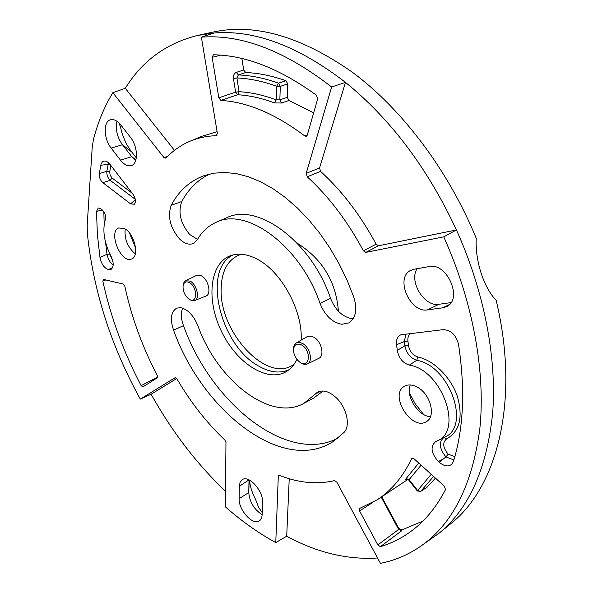<?xml version="1.0" encoding="UTF-8"?>
<svg xmlns="http://www.w3.org/2000/svg" width="593" height="593" viewBox="0 0 593 593"><rect width="100%" height="100%" fill="white"/><g stroke="black" fill="none" stroke-linecap="round" stroke-linejoin="round"><path stroke-width="0.89" d="M301.17 340.123C302.897 310.361 280.719 270.364 256.228 258.689C246.755 253.982 238.223 252.966 230.625 255.642C209.47 263.255 206.03 300.154 221.612 331.702C236.807 363.435 267.88 383.375 286.856 371.27C291.067 368.579 294.424 364.599 296.93 359.343M307.389 363.894L318.715 358.417C325.008 355.933 321.443 340.923 313.586 337.083L310.132 336.009L307.13 336.683L296.248 342.969L299.094 342.339L302.393 343.384C309.894 347.12 313.371 361.537 307.389 363.894C305.091 364.888 302.534 364.28 299.724 362.064M188.908 299.035L191.672 300.621L193.978 300.821L205.949 296.077C211.775 294.284 208.38 279.207 201.331 275.804L196.639 275.382L185.705 280.704L183.897 282.579L183.089 285.952M204.778 175.424L214.125 173.163L224.91 172.459L236.325 173.623L248.222 176.699L260.438 181.695L272.795 188.581L285.107 197.313L297.175 207.78L308.805 219.855L319.797 233.36L329.96 248.104L339.122 263.833L347.127 280.311L353.836 297.241C357.505 309.487 355.867 318.041 348.906 322.903L341.738 324.289C332.184 322.429 324.949 315.476 320.035 303.423C300.51 245.962 246.399 206.512 216.008 222.368C208.239 225.866 202.035 231.626 197.38 239.654L193.296 243.515C188.959 245.183 184.327 243.612 179.39 238.809C170.08 227.519 167.359 216.341 171.236 205.267L181.784 201.494C188.589 188.848 197.958 179.672 209.907 173.971M204.088 175.654C189.849 180.902 178.901 190.776 171.236 205.267M105.762 279.955L102.804 281.089C110.765 317.144 123.537 352.005 141.127 385.658L157.656 377.059M102.804 281.089L103.59 279.444L123.174 284.017L124.826 286.241C131.424 316.944 142.238 346.675 157.256 375.428L157.293 377.815L142.906 386.918L141.127 385.658M239.32 486.297L239.112 498.661C238.453 509.713 252.566 525.591 259.163 521.017C261.016 519.883 262.002 517.771 262.136 514.68L262.506 502.212C263.359 490.759 248.511 474.548 242.129 479.759L240.076 482.331L239.32 486.297L249.03 479.885L248.756 492.346L249.186 479.959M111.18 148.117L120.505 160.169C124.1 164.632 127.651 166.44 131.157 165.61C138.465 164.031 138.117 146.567 130.401 137.25L120.839 125.019C117.162 120.542 113.604 118.822 110.172 119.868C103.071 121.958 103.79 139.103 111.18 148.117L122.454 144.722C117.555 137.813 115.62 130.549 116.651 122.936L117.051 121.328M417.057 387.029C411.972 384.42 407.606 384.264 403.966 386.569C389.171 395.449 411.712 431.163 426.256 421.69C436.463 416.723 430.407 393.582 417.057 387.029M125.286 88.32L112.84 92.678C104.309 106.747 97.83 122.425 93.405 139.703L92.189 147.605L87.186 225.184L87.334 233.264C93.257 290.511 110.906 345.801 140.296 399.119L175.128 377.659L176.929 378.831C190.59 402.269 206.564 422.661 224.851 440.021L225.963 442.43L225.399 506.882C241.507 521.077 258.296 532.981 275.775 542.602L278.295 476.32L278.754 475.408L279.57 475.416C298.776 482.954 317.099 484.689 334.541 480.619L336.891 482.235L380.432 563.35C394.352 560.6 407.398 555.152 419.562 546.998C452.214 524.946 472.31 485.482 479.848 428.598C485.645 372.411 473.199 302.245 443.749 236.859L365.822 252.373L363.376 250.787C347.691 221.426 328.989 196.765 307.256 176.803L306.203 173.356L319.568 167.967L320.598 171.384C342.117 191.05 360.618 215.326 376.118 244.205L378.556 245.761L456.462 229.951M419.562 546.998L439.324 533.025C469.13 508.423 486.905 468.418 492.657 413.017C496.897 358.365 484.377 291.875 456.432 229.965C427.686 168.293 390.698 119.097 345.474 82.375L331.635 87.001L306.203 173.356M331.635 87.001C284.796 50.694 241.373 34.083 201.368 37.159L217.386 133.41L216.282 135.701C206.668 135.99 197.788 137.88 189.649 141.379C180.606 145.292 172.689 150.896 165.899 158.19L164.053 157.701L168.004 156.018M112.84 92.678L164.053 157.701M359.803 508.364L377.348 499.699C391.41 490.589 402.81 476.965 411.557 458.819L411.972 458.337L414.159 458.871L444.409 486.245L445.506 489.618C436.604 506.689 425.641 520.194 412.617 530.135C402.647 537.725 391.899 543.232 380.387 546.642L377.823 544.923L359.573 510.944L359.803 508.364M99.283 173.608L101.114 163.846L102.478 161.815L104.094 161.066C106.095 160.844 108.119 162.015 110.179 164.595L133.047 194.311C135.686 198.433 136.131 201.739 134.374 204.237L130.579 203.859L102.811 182.637C100.247 180.25 99.068 177.24 99.283 173.608L106.829 171.318L109.69 171.963L110.142 175.276L112.025 177.967L110.239 180.354C107.77 177.937 106.636 174.928 106.829 171.318L108.497 162.778M453.475 461.354L451.777 464.245C448.338 466.973 444.157 466.32 439.228 462.281L438.36 461.51C431.067 453.2 430.133 446.588 435.573 441.659L437.434 440.814C463.667 430.333 441.362 369.521 409.326 365.118C402.84 363.042 398.83 358.128 397.295 350.389L396.569 344.703C396.035 339.7 397.473 336.394 400.883 334.793L443.245 329.649C450.858 330.027 455.935 334.845 458.478 344.118C465.335 389.09 463.667 428.168 453.475 461.354M108.904 269.682L108.363 269.578C104.19 268.043 101.396 264.041 99.98 257.555L97.371 234.287L96.503 211.427L98.29 207.98L100.788 208.743L102.1 209.774C104.968 212.635 106.058 215.859 105.369 219.454C102.241 230.21 104.116 242.448 110.987 256.169C113.826 262.336 113.9 266.709 111.225 269.304L108.904 269.682L111.499 268.103L108.363 269.578M274.403 102.893C261.661 98.141 249.408 95.421 237.66 94.739L220.855 100.395C247.474 102.003 275.449 113.871 304.787 135.982L306.359 136.301L307.233 135.204L317.655 98.972L316.417 95.206C279.963 68.751 245.628 55.282 213.413 54.793L212.153 57.336L218.802 97.815L235.621 92.197L239.068 91.7L237.66 94.739L235.621 92.197L233.434 78.461L236.904 77.965L239.068 91.7C250.958 92.36 263.351 95.073 276.242 99.854L274.403 102.893L281.579 103.019L279.852 99.876L276.242 99.854L276.657 86.252C262.84 81.256 249.586 78.498 236.904 77.965L238.349 74.926L236.296 72.39L243.686 70.018L241.9 58.529M220.855 100.395L218.802 97.815M429.176 266.583L413.988 269.237L410.289 270.586C394.945 278.369 410.2 313.245 427.442 309.894L442.734 307.819L446.403 306.7C463.303 299.724 447.233 262.18 429.176 266.583M197.914 325.757C217.223 380.335 270.497 422.424 303.994 403.299L317.618 392.114C323.311 389.505 329.686 391.536 336.742 398.214C346.905 408.095 350.626 426.056 343.992 432.475L333.34 441.444C282.935 474.645 202.243 410.905 173.571 330.205C169.932 319.086 170.954 311.748 176.64 308.175L180.42 307.641C187.61 309.131 193.437 315.172 197.914 325.757M124.5 228.579L118.733 227.949C107.963 231.9 120.942 263.67 131.394 259.045C139.859 256.895 134.633 233.383 124.5 228.579M304.787 135.982L307.307 134.967M129.474 232.938L135.641 248.2M409.392 392.774L415.115 403.648L423.825 414.685M377.348 499.699L407.917 479.418M381.766 496.845L398.77 528.407L401.921 529.92L401.839 530.661L380.387 546.642M422.972 521.032L401.921 529.92M431.237 474.318L417.272 490.937L408.785 480.122L409.118 479.641L417.65 490.493L420.733 491.389L426.975 487.268L435.432 478.121M313.667 112.826L288.961 100.476L281.579 103.019M243.686 70.018L245.732 72.539L238.349 74.926C251.158 75.43 264.552 78.187 278.517 83.19L285.967 80.737C271.987 75.763 258.57 73.035 245.732 72.539M285.967 80.737L287.724 83.887L280.289 86.363L279.852 99.876L287.249 97.348L287.724 83.887M287.249 97.348L288.961 100.476M118.919 122.877L120.572 127.236C122.61 136.672 126.324 144.914 131.713 151.971L136.323 157.894M198.803 35.187L212.316 32.237C254.204 22.831 300.97 36.21 352.613 72.39C402.15 109.282 448.352 170.287 476.223 238.297C475.037 260.861 483.599 287.242 496.185 300.399C520.187 400.475 497.193 486.964 451.154 523.36L450.013 524.286M249.438 480.085C250.053 486.416 252.121 492.916 255.642 499.58L258.6 507.282L262.195 512.604M319.568 167.967L345.474 82.375C298.353 46.106 254.567 29.65 214.103 33L197.373 35.498C166.151 43.378 142.135 60.968 125.323 88.275M286.701 536.228C317.099 552.669 347.387 559.925 377.556 557.991M140.296 399.119L151.119 394.249C171.77 431.289 196.572 463.659 225.533 491.36M417.917 357.001L416.701 360.314C410.415 358.135 406.472 353.287 404.878 345.771L408.451 345.371C409.652 351.441 412.802 355.318 417.917 357.001C433.587 360.24 450.628 376.933 457.24 396.02C463.289 417.079 459.783 431.348 446.714 438.827C442.289 442.43 442.786 447.567 448.212 454.231L445.936 456.899C439.376 448.701 438.598 442.304 443.608 437.693M446.714 438.827L444.098 437.449M102.307 209.944L96.503 211.427M109.69 253.596L109.764 254.123L107.029 254.249L99.98 257.555M109.764 254.123L112.855 261.224M113.174 265.204C110.031 262.669 107.985 259.015 107.029 254.249L105.539 242.218M320.035 303.423L330.516 298.249C311.177 241.062 257.014 201.968 226.385 217.913L216.008 222.368M396.569 344.703L404.352 341.553L405.886 333.985M411.082 333.385C408.584 334.756 407.532 337.328 407.925 341.101L404.352 341.553L404.878 345.771L397.295 350.389M262.136 514.672L262.091 514.65C254.108 509.491 249.66 502.138 248.756 492.59L239.112 498.661M289.236 478.721L286.701 536.257M320.598 171.384L307.256 176.803M448.212 454.231L454.861 456.595M453.89 459.975L445.929 456.906L439.228 462.281M176.736 378.527L151.119 394.249M288.976 369.75C279.852 373.709 269.726 372.471 258.585 366.029C220.092 345.422 201.613 268.807 233.427 254.82M377.823 544.923L398.637 529.475L401.839 530.661M214.103 33L201.368 37.159M182.622 308.13C180.709 312.852 180.991 318.686 183.467 325.624L173.571 330.205M125.279 88.283L174.468 150.34M190.909 140.852L201.924 136.271L217.105 131.713M363.376 250.787L376.118 244.205M456.425 229.958L443.749 236.859M303.994 403.299L313.927 397.94L323.089 390.972M406.361 479.24C405.13 479.945 405.019 479.781 406.027 478.744L409.118 479.641L421.097 465.142M125.123 229.787L125.279 229.039L125.123 229.787C124.523 239.231 127.732 247.133 134.759 253.478L135.315 253.863L134.759 253.478M330.516 298.249C335.334 310.087 342.472 316.899 351.931 318.678L353.161 318.745M181.784 201.494C177.878 212.413 180.524 223.405 189.708 234.487L197.536 239.394M337.669 438.331C286.53 464.549 210.945 402.758 183.467 325.624M410.237 384.953C408.955 388.556 408.97 392.677 410.297 397.325L413.662 404.767L419.258 411.438C422.868 414.603 426.575 416.397 430.377 416.827M109.853 164.187L100.721 165.247M135.701 160.533L131.742 156.663L122.454 144.722L131.713 151.971M438.36 461.51L441.963 459.686M409.326 365.118L416.701 360.314C449.316 365.31 471.265 426.53 444.639 437.174L437.434 440.814M450.984 302.608L438.924 304.283C424.38 307.152 408.681 281.497 417.049 268.703M412.609 458.159L411.557 458.819M286.686 536.235L275.775 542.602M216.282 135.701L216.949 135.419M398.637 529.475L381.247 497.186M194.667 300.614C200.197 298.924 196.891 284.44 190.175 281.141L185.705 280.704M189.315 282.55C185.698 280.949 183.593 282.305 183.022 286.627C183.059 291.459 184.875 295.484 188.463 298.709C197.247 305.958 198.344 287.279 189.315 282.55M301.474 344.926C312.415 350.73 309.376 370.521 299.057 361.545C295.951 358.78 294.121 355.34 293.557 351.212C293.557 344.918 296.196 342.828 301.474 344.926M293.498 350.3C293.246 346.764 294.165 344.318 296.248 342.969M372.5 502.634L359.573 510.944M130.579 203.859L135.36 199.752M135.293 199.359L110.239 180.354L102.811 182.637M241.262 254.249C228.312 258.674 221.604 270.223 221.145 288.88C219.254 332.799 268.169 384.976 294.291 363.969M278.517 83.19L276.657 86.252L280.289 86.363L278.517 83.19M433.565 476.431L420.593 491.501L426.841 487.379M378.556 245.761L365.822 252.373M320.998 391.039L314.957 394.286M236.296 72.39C234.131 73.391 233.182 75.415 233.434 78.461M220.67 55.149L212.153 57.336M406.027 478.744L418.74 463.014M104.175 224.399L103.842 211.745M112.025 177.967L132.217 193.229M110.839 165.454L109.69 171.963M120.505 160.169L131.742 156.663L135.908 159.88M279.837 475.512L278.295 476.32M442.734 307.819L449.412 304.528M427.442 309.894L438.924 304.283M398.629 529.453L398.77 528.407M407.925 341.101L408.451 345.371M451.154 523.36L439.324 533.025M116.651 122.936L116.903 121.854M248.756 492.59L249.193 479.959M338.418 311.221C336.061 281.616 322.296 258.919 297.13 243.137M419.258 411.438L421.482 413.217M410.297 397.325L409.585 394.219M417.272 490.937L420.593 491.501M134.314 159.435L134.996 160.006M408.785 480.115C407.25 479.151 406.383 478.87 406.19 479.292L407.072 478.773"/></g></svg>
